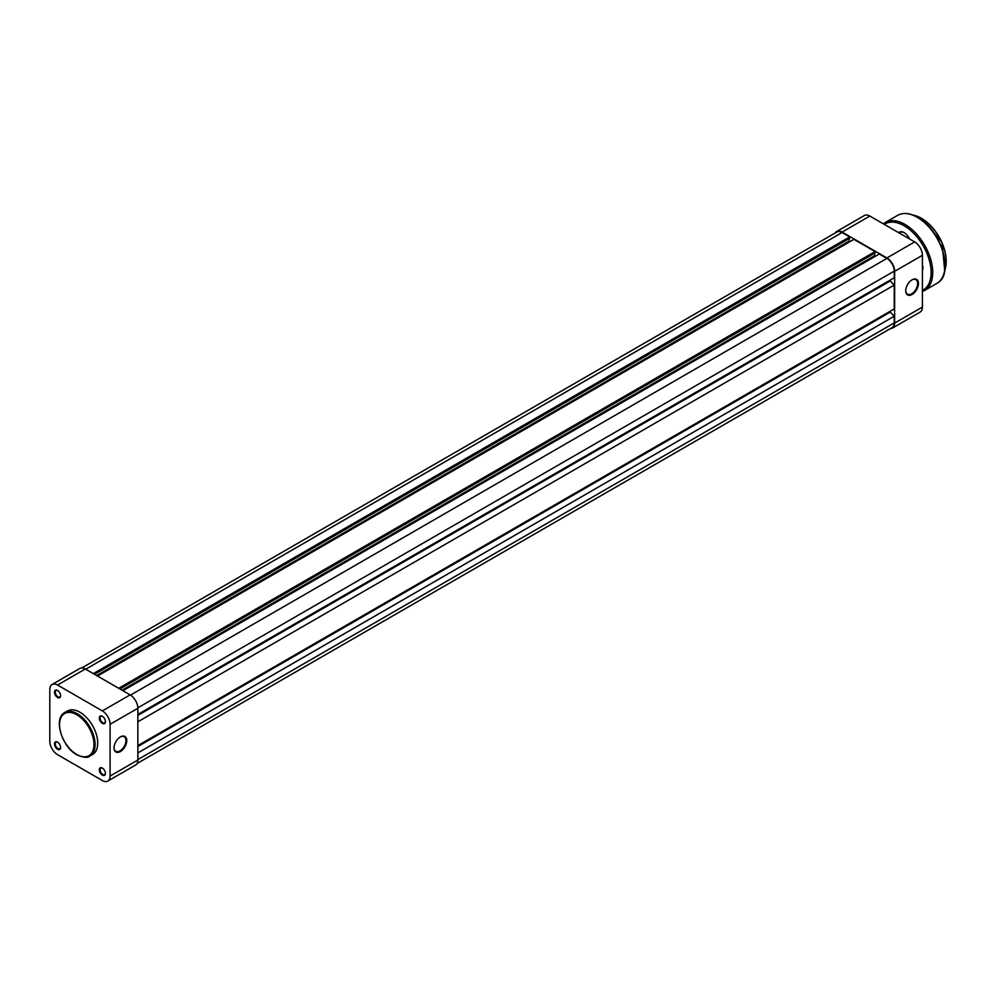 <?xml version="1.0" encoding="UTF-8"?>
<svg xmlns="http://www.w3.org/2000/svg" width="996" height="996" viewBox="0 0 996 996"><rect width="100%" height="100%" fill="white"/><g stroke="black" fill="none" stroke-linecap="round" stroke-linejoin="round"><path stroke-width="1.49" d="M898.703 232.703A9.537 5.503 60 0 1 904.156 232.641L904.156 232.641A9.537 5.503 60 0 1 904.156 232.653A9.537 5.503 60 0 1 909.609 239.003M904.356 232.765A8.976 5.179 -120 0 0 900.06 232.429L899.151 232.964M922.408 265.197A5.279 3.05 60 0 1 922.956 267.775A5.279 3.05 60 0 1 922.408 269.717M922.408 269.119A4.706 2.727 -120 0 0 922.956 267.538M81.834 667.943L836.889 232.018A10.383 5.988 60 0 1 842.081 232.529L849.7 236.924L93.313 673.62M849.7 236.924L849.7 238.305L94.496 674.317M849.227 238.579L849.227 241.057L96.637 675.549M849.227 241.057L850.098 241.555M118.698 688.286L875.086 251.59L853.908 239.351L97.521 676.047M875.086 251.59L875.086 252.959L119.881 688.971M874.613 253.233L874.613 255.711L122.022 690.203M875.484 256.209L874.613 255.711M137.859 714.456L894.246 277.76L894.246 271.124A10.383 5.988 60 0 0 886.901 258.412L879.294 254.017L122.906 690.714M890.275 280.05L890.275 280.959L137.859 715.377M890.275 280.959L894.246 285.093L137.859 721.789M894.246 285.093L894.246 308.909L137.859 745.606M890.275 311.188L890.275 312.109L137.859 746.514M890.275 312.109L894.246 316.23L137.859 752.926M137.037 763.546L892.092 327.622A10.383 5.988 60 0 0 894.246 322.878L894.246 316.23M120.404 736.903L120.404 736.903A8.976 5.179 -60 0 1 126.753 740.563A8.976 5.179 -60 0 1 120.404 751.557A8.976 5.179 -60 0 1 114.054 747.884A8.976 5.179 -60 0 1 120.404 736.903L120.404 736.903M114.054 747.66A8.416 4.856 120 0 0 115.797 751.283A8.416 4.856 120 0 0 120.006 750.872A8.416 4.856 120 0 0 125.496 743.452A8.416 4.856 120 0 0 124.214 736.704A8.416 4.856 120 0 0 120.205 737.015M102.351 723.37A4.32 2.49 60 0 1 99.301 718.079A4.32 2.49 60 0 1 102.351 716.311L102.351 716.311A4.32 2.49 60 0 1 105.414 721.602A4.32 2.49 60 0 1 102.351 723.37M102.563 716.435A3.76 2.166 -120 0 0 100.87 716.348A3.76 2.166 -120 0 0 100.297 719.361A3.76 2.166 -120 0 0 102.75 722.673A3.76 2.166 -120 0 0 104.63 722.859A3.76 2.166 -120 0 0 105.402 721.365M102.351 775.112A4.32 2.49 60 0 1 99.301 769.833A4.32 2.49 60 0 1 102.351 768.065L102.351 768.065A4.32 2.49 60 0 1 105.414 773.357A4.32 2.49 60 0 1 102.351 775.112M102.563 768.19A3.76 2.166 -120 0 0 100.87 768.103A3.76 2.166 -120 0 0 100.297 771.116A3.76 2.166 -120 0 0 102.75 774.427A3.76 2.166 -120 0 0 104.63 774.614A3.76 2.166 -120 0 0 105.402 773.108M57.531 749.241A4.32 2.49 60 0 1 54.481 743.95A4.32 2.49 60 0 1 57.531 742.182L57.531 742.182A4.32 2.49 60 0 1 60.594 747.473A4.32 2.49 60 0 1 57.531 749.241M57.743 742.319A3.76 2.166 -120 0 0 56.05 742.232A3.76 2.166 -120 0 0 55.477 745.245A3.76 2.166 -120 0 0 57.93 748.556A3.76 2.166 -120 0 0 59.81 748.743A3.76 2.166 -120 0 0 60.582 747.237M57.531 697.486A4.32 2.49 60 0 1 54.481 692.195A4.32 2.49 60 0 1 57.531 690.44L57.531 690.44A4.32 2.49 60 0 1 60.594 695.718A4.32 2.49 60 0 1 57.531 697.486M57.743 690.564A3.76 2.166 -120 0 0 56.05 690.477A3.76 2.166 -120 0 0 55.477 693.49A3.76 2.166 -120 0 0 57.93 696.802A3.76 2.166 -120 0 0 59.81 696.988A3.76 2.166 -120 0 0 60.582 695.482M79.941 712.252A25.124 14.504 60 0 1 96.363 734.401A25.124 14.504 60 0 1 92.504 754.545L89.889 756.051A25.124 14.504 60 0 0 93.749 735.92A25.124 14.504 60 0 0 77.327 713.771A25.124 14.504 60 0 0 64.765 712.526L67.379 711.007A25.124 14.504 60 0 1 79.941 712.252M110.083 724.304A10.944 6.312 -120 0 0 102.351 710.907L57.531 685.024A10.944 6.312 -120 0 0 52.066 684.489A10.944 6.312 -120 0 0 49.8 689.493L49.8 741.248A10.944 6.312 -120 0 0 57.531 754.644L102.351 780.528A10.944 6.312 -120 0 0 107.829 781.063A10.944 6.312 -120 0 0 110.083 776.058L137.859 760.023L137.859 708.268L110.083 724.304L110.083 776.058M52.066 684.489L79.829 668.453A10.944 6.312 60 0 1 85.295 669.001L130.115 694.872A10.944 6.312 60 0 1 137.859 708.268M137.859 760.023A10.944 6.312 60 0 1 135.593 765.04L107.829 781.063M905.75 290.807A8.976 5.179 -60 0 1 912.087 279.826A8.976 5.179 -60 0 1 918.437 283.487A8.976 5.179 -60 0 1 912.087 294.48A8.976 5.179 -60 0 1 905.75 290.807M905.75 290.583A8.416 4.856 120 0 0 907.481 294.206A8.416 4.856 120 0 0 913.967 291.953A8.416 4.856 120 0 0 917.64 283.487A8.416 4.856 120 0 0 915.897 279.627A8.416 4.856 120 0 0 911.888 279.938M922.408 307.067L922.408 255.312L894.632 271.348L894.632 323.102L922.408 307.067A10.944 6.312 60 0 1 920.142 312.084L892.379 328.107A10.944 6.312 -120 0 0 894.632 323.102M894.632 271.348A10.944 6.312 -120 0 0 886.901 257.952L842.081 232.08A10.944 6.312 -120 0 0 836.615 231.533L864.379 215.497A10.944 6.312 60 0 1 869.844 216.045L914.664 241.916A10.944 6.312 60 0 1 922.408 255.312M890.362 328.618A10.944 6.312 -120 0 0 892.379 328.107M836.615 231.533A10.944 6.312 -120 0 0 835.171 233.014M921.611 218.448A34.773 20.082 60 0 1 946.2 261.276M944.793 270.227A35.333 20.406 -120 0 0 921.213 218.224A35.333 20.406 -120 0 0 912.959 215.074M917.64 217.539A38.707 22.348 60 0 1 945.005 265.16M936.875 283.374A39.267 22.671 -120 0 0 942.901 251.901A39.267 22.671 -120 0 0 917.241 217.302A39.267 22.671 -120 0 0 897.608 215.36L885.32 222.457A39.267 22.671 60 0 1 904.953 224.399A39.267 22.671 60 0 1 930.6 259.01A39.267 22.671 60 0 1 924.587 290.471L936.875 283.374C954.853 274.896 941.208 229.553 917.528 217.277C909.883 212.97 903.248 212.335 897.608 215.36M922.408 290.396A38.147 22.024 -120 0 0 929.293 260.13A38.147 22.024 -120 0 0 904.156 225.781A38.147 22.024 -120 0 0 884.299 224.386M842.081 232.529L85.693 669.225M886.901 258.412L130.501 695.108M894.246 271.124L137.846 707.82M894.246 322.878L137.859 759.575M76.767 754.482A24.34 14.056 -120 0 0 93.985 744.547A24.34 14.056 -120 0 0 76.767 714.73A24.34 14.056 -120 0 0 59.561 724.665A24.34 14.056 -120 0 0 76.767 754.482M85.295 669.001L57.531 685.024M102.351 710.907L130.115 694.872M886.901 257.952L914.664 241.916M869.844 216.045L842.081 232.08M912.597 214.937L921.499 218.186L941.967 242.401L944.731 270.613M922.408 291.492L924.587 290.471M883.34 223.839L885.32 222.457M64.765 712.526C53.062 718.203 61.839 746.963 76.929 754.844C83.627 757.707 87.934 758.105 89.889 756.051"/></g></svg>
